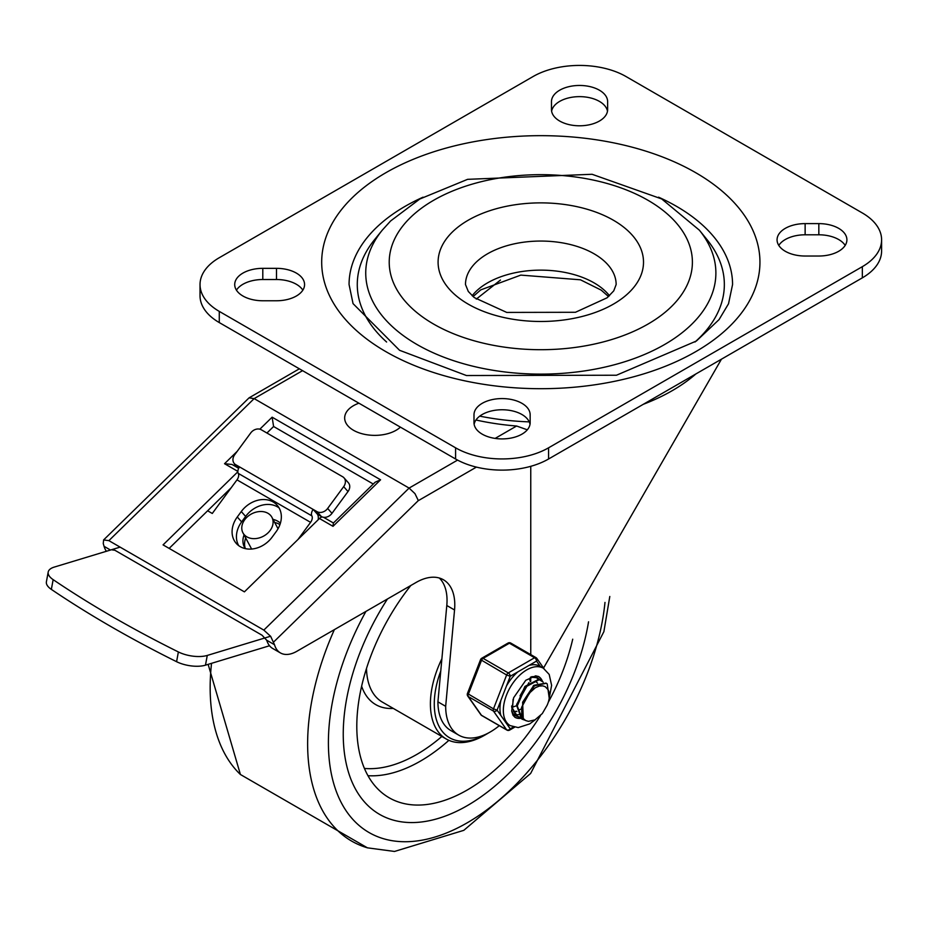 <?xml version="1.0" encoding="UTF-8"?>
<svg xmlns="http://www.w3.org/2000/svg" width="928" height="928" viewBox="0 0 928 928"><rect width="100%" height="100%" fill="white"/><g stroke="black" fill="none" stroke-linecap="round" stroke-linejoin="round"><path stroke-width="1.39" d="M262.798 300.765A28.072 16.205 180 0 1 234.714 284.548A28.072 16.205 180 0 1 262.798 268.343L276.486 268.343A28.072 16.205 180 0 1 304.57 284.548A28.072 16.205 180 0 1 276.486 300.765L262.798 300.765M236.443 290.139A28.072 16.205 180 0 1 262.798 279.525L276.486 279.525A28.072 16.205 180 0 1 302.841 290.139M530.155 422.692A28.072 16.205 180 0 1 502.071 438.909A28.072 16.205 180 0 1 473.999 422.692L473.999 414.793A28.072 16.205 180 0 1 502.071 398.576A28.072 16.205 180 0 1 530.155 414.793L530.155 422.692L530.155 414.793M474.138 424.34A28.072 16.205 180 0 1 502.071 409.758A28.072 16.205 180 0 1 530.004 424.34M551.476 101.674A28.072 16.205 180 0 1 579.548 85.457A28.072 16.205 180 0 1 607.631 101.674L607.631 109.574A28.072 16.205 180 0 1 579.548 125.79A28.072 16.205 180 0 1 551.476 109.574L551.476 101.674L551.476 109.574M551.615 111.221A28.072 16.205 180 0 1 579.548 96.64A28.072 16.205 180 0 1 607.48 111.221M778.778 245.41A28.072 16.205 180 0 1 805.133 234.796L818.832 234.796A28.072 16.205 180 0 1 845.188 245.41M805.133 256.024A28.072 16.205 180 0 1 777.061 239.818A28.072 16.205 180 0 1 805.133 223.613L818.832 223.613A28.072 16.205 180 0 1 846.904 239.818A28.072 16.205 180 0 1 818.832 256.024L805.133 256.024M862.344 212.976A65.737 37.955 180 0 1 881.6 239.818A65.737 37.955 180 0 1 862.344 266.661L548.564 447.818A65.737 37.955 180 0 1 455.59 447.818L219.275 311.39A65.737 37.955 180 0 1 200.03 284.548A65.737 37.955 180 0 1 219.275 257.717L533.066 76.548A65.737 37.955 180 0 1 626.04 76.548L862.344 212.976M200.03 284.548L200.03 295.73A65.737 37.955 0 0 0 219.275 322.573L455.59 459A65.737 37.955 0 0 0 548.564 459L862.344 277.843A65.737 37.955 0 0 0 881.6 251.001L881.6 239.818M386.605 342.014A183.535 105.954 180 0 1 374.622 239.598L382.278 230.156A175.079 101.082 0 0 0 417.02 344.52A175.079 101.082 0 0 0 641.364 355.784A175.079 101.082 0 0 0 699.352 230.156L707.008 239.598A183.535 105.954 180 0 1 695.014 342.014M658.555 197.177A191.748 110.699 180 0 1 732.563 284.548L728.526 303.769L719.061 319.603L696.406 341.005L616.47 375.225L466.424 375.527L399.55 350.285L353.046 303.63L349.067 284.548A191.748 110.699 180 0 1 423.064 197.177M607.631 101.674L607.631 109.574M475.971 420.001A180.786 104.377 0 0 0 516.606 426.01L527.301 429.815M530.758 654.6L530.758 466.32M543.564 667.998L721.45 359.182M445.672 706.324A63 36.378 120 0 0 458.722 735.127L450.973 730.649A63 36.378 -60 0 1 437.923 701.846L445.672 706.324L454.546 609.974A54.787 31.633 120 0 0 443.433 579.768A54.787 31.633 120 0 0 416.046 582.482L296.856 651.294A32.874 18.978 -60 0 1 280.418 652.918A32.874 18.978 -60 0 1 274.514 644.728L266.638 640.181L262.09 635.251L114.875 550.258L112.242 549.91M280.418 652.918L272.67 648.452A32.874 18.978 120 0 1 267.044 641.155L266.638 640.181M110.502 550.037L104.064 546.325A32.874 18.978 120 0 0 106.418 551.278M439.292 578.005A54.787 31.633 -60 0 1 446.797 605.508L454.546 609.974M476.273 299.118L500.459 280.047M273.714 641.956L418.157 500.749L417.96 499.798L414.967 493.638L409.097 488.082L263.83 630.1L270.686 636.376L274.514 644.728M104.064 546.325L103.263 543.553L103.6 539.945L249.052 397.857L254.144 398.611L409.097 488.082L457.562 460.102M103.6 539.945L108.878 540.641L263.83 630.1M237.22 451.31L224.541 463.71L232.035 464.464L238.345 468.118M322.364 516.989A5.475 3.167 120 0 0 319.452 518.497L333.001 526.327L333.326 523.09L375.156 482.2L380.584 479.811L272.124 417.182L273.598 426.497L266.928 433.028M234.946 464.29L233.752 465.462M373.265 484.033L273.598 426.497M319.452 518.497L244.412 591.855L163.061 544.887L237.846 471.784M231.142 487.803L169.151 548.402M324.788 518.021L325.531 517.29M437.923 701.846L446.797 605.508M458.722 735.127A63 36.378 120 0 0 499.299 725.673M695.884 373.938A185.878 107.312 180 0 1 643.29 404.306M529.238 421.88A185.878 107.312 180 0 1 479.753 416.138M298.016 539.458L310.59 522.348A5.475 3.167 120 0 0 311.866 515.875A5.475 3.167 -60 0 1 313.142 509.414L239.54 466.912A5.475 3.167 120 0 0 238.264 473.384A5.475 3.167 -60 0 1 236.988 479.857L212.28 513.474L207.628 510.783M48.186 572.077L46.4 581.81A21.912 9.384 10.4 0 0 51.353 589.396A858.203 367.581 10.4 0 0 176.587 661.699A21.912 9.384 10.4 0 0 205.471 665.167L207.269 655.435A21.912 9.384 -169.6 0 1 178.373 651.955A858.203 367.581 -169.6 0 1 53.151 579.652A21.912 9.384 -169.6 0 1 48.186 572.077A21.912 9.384 -169.6 0 1 54.253 567.089L120.106 547.126M238.716 545.652A24.65 19.766 138.4 0 1 241.628 521.884L245.63 516.432A24.65 19.766 138.4 0 1 279.061 507.894M276.15 531.663A24.65 19.766 -41.6 0 0 277.147 505.226A24.65 19.766 -41.6 0 0 241.28 511.537L237.278 516.989A24.65 19.766 -41.6 0 0 236.28 543.425A24.65 19.766 -41.6 0 0 272.148 537.115L276.15 531.663M239.54 466.912L235.666 464.673A8.213 6.589 138.4 0 1 234.332 463.594A8.213 6.589 138.4 0 1 234.668 454.778L250.699 432.97A8.213 6.589 138.4 0 1 261.313 429.78L342.664 476.748A8.213 6.589 138.4 0 1 343.998 477.839A8.213 6.589 138.4 0 1 343.673 486.643L348.012 491.538A8.213 6.589 -41.6 0 0 348.348 482.722L343.998 477.839M321.366 516.536A8.213 6.589 -41.6 0 0 331.992 513.346L327.642 508.463A8.213 6.589 138.4 0 1 317.016 511.641L313.142 509.414L317.492 514.298L321.366 516.536L317.016 511.641M348.012 491.538L331.992 513.346M327.642 508.463L343.673 486.643M207.269 655.435L270.582 636.237M269.538 645.749L205.471 665.167M317.492 514.298A10.962 6.322 -60 0 1 318.176 519.738M267.948 513.288A16.437 12.632 -28.2 0 0 248.414 515.933A16.437 12.632 -28.2 0 0 242.95 532.846A16.437 12.632 -28.2 0 0 263.401 536.222A16.437 12.632 -28.2 0 0 271.927 517.325A16.437 12.632 -28.2 0 0 267.948 513.288M279.943 524.61A21.912 16.843 -28.2 0 0 279.479 524.332A21.912 16.843 -28.2 0 0 274.688 522.476M245.711 538.008A21.912 16.843 -28.2 0 0 245.363 548.634M273.029 519.39A21.912 16.843 151.8 0 1 277.82 521.246A21.912 16.843 151.8 0 1 280.418 523.148M245.282 548.622A21.912 16.843 151.8 0 1 244.493 547.323A21.912 16.843 151.8 0 1 244.064 534.922M358.916 403.193A30.137 17.4 0 0 0 353.487 430.279A30.137 17.4 0 0 0 400.397 427.147M488.476 732.969A73.962 42.7 -60 0 1 486.574 734.106A73.962 42.7 -60 0 1 440.754 671.06M441.89 658.741A76.699 44.277 120 0 0 446.287 739.024A76.699 44.277 120 0 0 484.636 735.22L486.574 734.106M467.213 805.678A175.311 101.222 120 0 0 588.549 621.806A175.311 101.222 120 0 1 467.213 805.678A175.311 101.222 120 0 1 379.552 814.355A175.311 101.222 120 0 0 467.213 805.678M387.463 598.978A175.311 101.222 120 0 0 379.552 814.355L379.552 814.355A175.311 101.222 120 0 1 387.463 598.978M410.802 585.51A156.136 90.144 120 0 0 387.046 796.479A156.136 90.144 120 0 0 467.213 790.018A156.136 90.144 120 0 0 540.386 715.743M548.286 702.264A156.136 90.144 120 0 0 572.715 639.195M521.397 708.772L518.578 710.396M516.328 711.277L513.578 711.88M513.08 711.927L512.059 711.95M530.352 677.289L530.642 678.855M530.677 679.157L530.758 681.384M521.652 713.957L518.462 714.699M517.963 714.746L515.272 714.572M514.854 714.479L513.358 713.968M513.207 713.783L514.564 714.166M522.766 717.576L520.132 717.425M519.692 717.321L517.464 716.404L512.581 708.505L513.068 699.387M530.665 677.138L536.546 677.718L538.344 679.25M536.187 677.533L534.493 676.721M511.653 705.964L511.838 707.913L516.757 715.998L519.413 717.019M525.097 720.232L522.255 719.235L517.267 705.93L525.492 687.01L539.272 679.69L543.216 682.103M540.966 680.247L538.692 679.308L524.935 686.43L516.583 705.315L521.548 718.829L524.552 719.85M547.497 689.005L545.188 686.685L542.776 685.862L539.388 686.047L535.375 687.718L528.682 693.75L523.288 702.844L534.458 685.827L546.279 683.275L547.218 683.924L549.225 698.216M545.954 683.101L533.902 685.293L522.626 702.218L523.264 718.516L525.654 720.557L528.473 721.358L534.992 719.873L542.323 713.551L547.102 705.292A17.655 10.196 120 0 0 547.102 688.553M533.496 685.618L521.513 707.496M539.017 686.14L538.542 684.713M537.532 683.112L536.477 682.184M528.937 682.625L516.687 704.398M530.352 681.628L529.505 679.041M520.051 695.803L523.984 688.936M513.416 706.834L516.536 705.756M523.288 702.844A21.541 12.435 120 0 0 523.288 718.492M500.876 700.42A33.141 19.14 120 0 0 500.876 715.5L497.095 710.14L510.238 676.268A2.738 1.578 -120 0 0 508.3 672.916L483.128 658.381A2.738 1.578 -120 0 0 481.748 658.242A2.738 2.738 0 0 0 480.565 659.622L506.63 675.004L510.238 676.268L536.523 661.096A2.738 2.158 -35.1 0 0 536.256 657.894A2.738 1.578 -60 0 0 535.955 657.604A2.738 1.578 -60 0 0 534.586 657.743A2.738 1.578 60 0 1 536.523 661.096L540.282 666.455A33.141 19.14 120 0 0 539.957 666.258A33.141 19.14 120 0 0 528.972 665.457M497.095 710.14L493.487 708.864L467.434 693.494A2.738 2.738 0 0 0 467.747 696.058A2.738 2.158 -35.1 0 0 468.304 696.568L493.487 711.103A2.738 2.158 -35.1 0 0 497.095 710.14M513.428 726.995L510.238 728.828A2.738 2.158 144.9 0 1 506.63 729.802L481.446 715.256A2.738 2.158 144.9 0 1 480.878 714.746A2.738 2.738 0 0 0 481.748 715.546A2.738 1.578 120 0 0 482.154 715.674M517.789 671.918A33.141 19.14 120 0 0 506.468 685.989M500.876 715.5L506.468 723.469A33.141 19.14 120 0 0 506.804 723.666L510.203 725.626L518.218 727.587L529.691 723.91L535.352 719.687M511.084 643.359A2.738 1.578 120 0 0 510.771 643.069A2.738 2.738 0 0 0 508.034 643.069A2.738 1.578 60 0 1 509.402 643.208L534.586 657.743L508.3 672.916A2.738 1.578 -60 0 0 506.63 675.004L493.487 708.864A2.738 1.578 -60 0 0 493.487 711.103L506.63 729.802A2.738 1.578 -60 0 0 506.932 730.081A2.738 2.738 0 0 0 509.669 730.081A2.738 1.578 -120 0 0 510.238 728.828L506.468 723.469M538.333 676.408A23.56 13.607 -60 0 1 541.836 680.769M522.371 717.599A23.56 13.607 -60 0 1 520.654 717.994M520.422 718.028A23.56 13.607 -60 0 1 514.785 717.193M511.676 711.045A21.912 12.656 120 0 0 515.33 715.616A21.912 12.656 120 0 0 517.58 716.474M539.342 679.47A21.912 12.656 120 0 0 537.242 677.66A21.912 12.656 120 0 0 531.466 676.79M262.798 268.343L262.798 279.525M276.486 268.343L276.486 279.525M805.133 223.613L805.133 234.796M818.832 223.613L818.832 234.796M862.344 266.661L862.344 277.843M455.59 447.818L455.59 459M548.564 459L548.564 447.818M219.275 322.573L219.275 311.39M647.999 200.297A151.589 87.522 180 0 1 580.046 346.724A151.589 87.522 180 0 1 394.388 239.528A151.589 87.522 180 0 1 647.999 200.297M609.476 295.73A75.33 43.488 0 0 0 594.082 282.878A75.33 43.488 0 0 0 472.155 295.73M594.082 253.796A75.33 43.488 180 0 1 616.146 284.548L613.756 290.858L607.086 297.795L575.43 312.284L506.734 312.423L474.266 297.575L468.304 291.462L465.485 284.548A75.33 43.488 180 0 1 511.989 244.366A75.33 43.488 180 0 1 594.082 253.796M613.443 220.249A102.718 59.311 0 0 0 441.589 246.836A102.718 59.311 0 0 0 567.402 319.464A102.718 59.311 0 0 0 613.443 220.249M385.862 351.642A219.136 126.521 0 0 0 752.48 294.93A219.136 126.521 0 0 0 484.091 139.977A219.136 126.521 0 0 0 385.862 351.642M418.157 500.749L476.412 467.109M516.606 426.01L495.134 438.41M108.878 540.641L254.144 398.611L302.574 370.655M224.541 463.71L237.846 471.389M272.124 417.182L259.84 429.188M333.001 526.327L380.584 479.811M311.866 515.875L238.264 473.384M178.373 651.955L176.587 661.699M51.353 589.396L53.151 579.652M241.28 511.537L245.63 516.432M241.628 521.884L237.278 516.989M238.763 468.164L235.666 464.673M236.988 479.857L310.59 522.348M366.502 668.427A76.699 44.277 120 0 0 382.371 702.113L446.287 739.024M361.63 686.221A82.174 47.444 120 0 0 393.252 708.4M367.975 775.704A153.596 88.682 120 0 0 420.57 761.03A153.596 88.682 120 0 0 448.897 740.335M364.426 768.43A148.12 85.527 120 0 0 416.846 754.406A148.12 85.527 120 0 0 441.856 736.461M211.538 663.334A212.419 122.647 120 0 0 240.41 774.497L367.43 847.832L394.504 851.452L463.803 830.34L530.63 773.476L603.896 631.632L609.8 596.484M334.358 629.648A212.419 122.647 120 0 0 367.43 847.821M365.922 611.413A196.295 113.332 120 0 0 339.845 799.797A196.295 113.332 120 0 0 467.213 822.811A196.295 113.332 120 0 0 604.986 602.423M506.932 730.081L481.748 715.546A2.738 1.578 120 0 1 481.446 715.256L468.304 696.568A2.738 1.578 120 0 1 468.304 694.33L481.446 660.469A2.738 1.578 120 0 1 483.128 658.381L509.402 643.208A2.738 1.578 120 0 1 510.771 643.069L535.955 657.604A2.738 2.738 0 0 1 536.825 658.404L544.005 668.624M539.957 666.258L543.344 668.218A33.141 19.14 120 0 0 510.203 687.358A33.141 19.14 120 0 0 510.203 725.626M520.794 718.33A23.56 13.607 -60 0 1 514.994 717.321L512.975 715.21L511.676 711.022L513.625 697.775L525.758 680.294L535.665 675.839L538.553 676.524A23.56 13.607 -60 0 1 542.381 681.21M699.352 230.156L661.699 198.94L592.076 174.278L467.596 179.336L419.816 199.01L390.618 220.968L382.278 230.156M473.071 296.566L480.762 289.884L520.805 275.106L580.464 279.804L601.182 290.116L608.548 296.566M249.052 397.857L299.361 368.81M333.419 522.998L323.489 517.267M238.635 468.431L234.332 463.594M278.04 528.74L271.927 517.325M251.627 549.04L242.95 532.846M208.139 664.367L240.41 774.497M516.734 716.01L517.441 716.416M535.862 677.289L536.57 677.695M521.571 718.806L522.278 719.212M540.699 680.085L541.407 680.491M516.13 711.173L516.896 711.602M467.747 696.058L480.878 714.746M549.156 698.703L551.615 685.351L549.19 674.436L543.344 668.218M514.541 727.274L509.669 730.081M480.565 659.622L467.434 693.494M508.034 643.069L481.748 658.242"/></g></svg>
